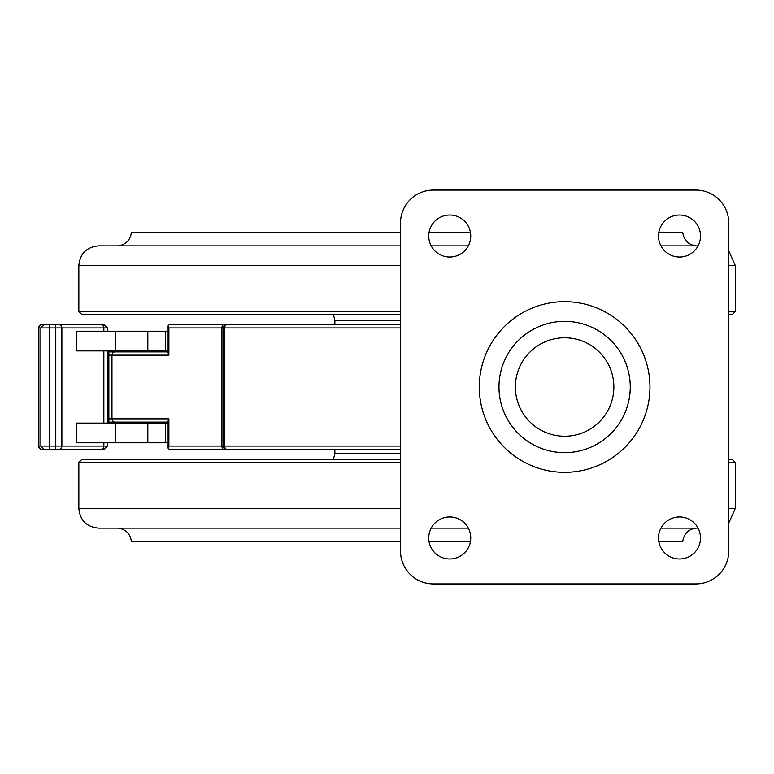 <?xml version="1.0" encoding="UTF-8"?>
<svg xmlns="http://www.w3.org/2000/svg" width="774" height="774" viewBox="0 0 774 774"><rect width="100%" height="100%" fill="white"/><g stroke="black" fill="none" stroke-linecap="round" stroke-linejoin="round"><path stroke-width="1.16" d="M400.516 449.365L226.55 449.365A3.28 3.28 0 0 1 223.27 446.076L223.27 327.924L223.27 446.076L221.935 446.076L221.935 327.924L168.887 327.924L168.887 355.16L168.113 353.05L168.113 325.806L168.887 327.924M400.516 327.924L223.27 327.924A3.28 3.28 0 0 1 226.55 324.635L400.516 324.635M94.196 324.635L100.601 324.635M168.113 325.806L169.293 324.635L223.889 324.635A3.28 1.945 90 0 0 221.935 327.924L223.27 327.924M168.887 355.16L111.969 355.16L111.969 418.84L168.887 418.84L168.113 420.95L168.113 448.194L169.293 449.365L226.55 449.365A3.28 1.819 -90 0 1 224.731 446.076L224.731 327.924A3.28 1.819 -90 0 1 226.55 324.635L223.889 324.635M107.422 418.84L108.863 418.84L108.863 422.12L168.113 422.12L107.422 422.12M88.043 449.365L82.131 449.365M115.074 422.12A3.28 3.106 90 0 1 111.969 418.84L108.863 418.84L108.863 355.16L111.969 355.16A3.28 3.106 -90 0 1 115.074 351.88L168.113 351.88L108.863 351.88L108.863 355.16L107.422 355.16M107.422 351.88L108.863 351.88M223.27 446.076A3.28 3.28 0 0 0 226.55 449.365A3.28 3.28 0 0 1 223.27 446.076L400.516 446.076M168.113 448.194L168.887 446.076L221.935 446.076A3.28 1.945 -90 0 0 223.889 449.365M515.387 387A49.236 49.236 0 0 1 564.623 337.764A49.236 49.236 0 0 1 613.859 387A49.236 49.236 0 0 1 564.623 436.236A49.236 49.236 0 0 1 515.387 387M728.74 459.205L732.02 459.205L728.74 459.205M400.516 462.494L78.851 462.494L82.131 459.205L400.516 459.205L170.754 459.205M400.516 541.268L131.367 541.268C130.158 533.721 125.785 529.348 118.238 528.139M698.061 528.139L660.948 528.139M468.299 528.139L431.186 528.139M400.516 528.139L98.55 528.139C86.582 526.968 80.022 520.409 78.851 508.441L400.516 508.441M695.913 528.139C688.367 529.348 683.993 533.721 682.784 541.268L658.751 541.268M470.495 541.268L428.999 541.268M400.516 314.795L82.131 314.795L78.851 311.506L78.851 265.559C80.022 253.591 86.582 247.032 98.55 245.861L400.516 245.861M695.913 245.861C688.367 244.652 683.993 240.279 682.784 232.732L658.751 232.732M470.495 232.732L428.999 232.732M698.061 245.861L660.948 245.861M468.299 245.861L431.186 245.861M400.516 232.732L131.367 232.732C130.158 240.279 125.785 244.652 118.238 245.861M728.74 311.506L735.3 311.506L732.02 314.795L728.74 314.795M630.268 387A65.645 65.645 0 0 0 564.623 321.355A65.645 65.645 0 0 0 498.978 387A65.645 65.645 0 0 0 564.623 452.645A65.645 65.645 0 0 0 630.268 387M428.738 236.022A21.004 21.004 0 0 0 449.742 257.026A21.004 21.004 0 0 0 470.747 236.022A21.004 21.004 0 0 0 449.742 215.008A21.004 21.004 0 0 0 428.738 236.022M658.5 537.978A21.004 21.004 0 0 0 679.504 558.992A21.004 21.004 0 0 0 700.509 537.978A21.004 21.004 0 0 0 679.504 516.974A21.004 21.004 0 0 0 658.5 537.978M428.738 537.978A21.004 21.004 0 0 0 449.742 558.992A21.004 21.004 0 0 0 470.747 537.978A21.004 21.004 0 0 0 449.742 516.974A21.004 21.004 0 0 0 428.738 537.978M658.5 236.022A21.004 21.004 0 0 0 679.504 257.026A21.004 21.004 0 0 0 700.509 236.022A21.004 21.004 0 0 0 679.504 215.008A21.004 21.004 0 0 0 658.5 236.022M400.516 551.107A32.818 32.818 0 0 0 433.334 583.935L695.913 583.935A32.818 32.818 0 0 0 728.74 551.107L728.74 222.893A32.818 32.818 0 0 0 695.913 190.065L433.334 190.065A32.818 32.818 0 0 0 400.516 222.893L400.516 551.107M168.113 350.893L76.626 350.893L76.626 331.204L168.113 331.204M47.456 449.365L44.176 449.365L47.456 449.365M44.302 324.635L103.135 324.635M168.113 423.107L76.626 423.107L76.626 442.796L168.113 442.796M52.816 324.635L41.98 324.635A3.28 3.28 0 0 0 38.7 327.924L38.7 446.076L55.776 446.076L55.776 327.924L49.642 327.924L49.642 446.076A3.28 1.093 -90 0 1 48.549 449.365L85.101 449.365M87.568 324.635L88.884 324.635M103.851 331.204L103.851 327.924L61.881 327.924L61.881 446.076A3.28 3.135 90 0 1 58.747 449.365L103.135 449.365M58.747 449.365L54.683 449.365A3.28 1.093 90 0 0 55.776 446.076L103.851 446.076L103.851 442.796M38.7 446.076A3.28 3.28 0 0 0 41.98 449.365L52.816 449.365M168.887 418.84L168.887 446.076M728.74 508.441L735.3 508.441L735.3 462.494L728.74 462.494M400.516 453.4L334.871 453.4L333.517 459.205M400.516 311.506L78.851 311.506M400.516 265.559L78.851 265.559M400.516 320.6L334.871 320.6L333.517 314.795M735.3 311.506L735.3 265.559L728.74 265.559M479.29 387A85.334 85.334 0 0 1 564.623 301.667A85.334 85.334 0 0 1 649.966 387A85.334 85.334 0 0 1 564.623 472.334A85.334 85.334 0 0 1 479.29 387M48.549 324.635A3.28 1.093 90 0 1 49.642 327.924L38.884 327.924L38.884 446.076A3.28 3.096 -90 0 0 41.98 449.365M115.752 423.107L115.752 442.796M103.851 423.107L103.851 350.893M165.665 423.107L165.665 442.796M147.824 423.107L147.824 442.796M58.747 324.635A3.28 3.135 90 0 1 61.881 327.924L55.776 327.924A3.28 1.093 90 0 0 54.683 324.635M41.98 324.635A3.28 3.096 -90 0 0 38.884 327.924L38.7 327.924M107.422 331.204L107.422 327.924L103.851 327.924A3.28 2.69 -90 0 0 101.162 324.635M101.162 449.365A3.28 2.69 -90 0 0 103.851 446.076L107.422 446.076L104.132 449.365M165.665 350.893L165.665 331.204M115.752 350.893L115.752 331.204M147.824 350.893L147.824 331.204M735.3 462.494L732.02 459.205M735.3 508.441L728.74 523.118M334.871 449.365L334.871 453.4M78.851 462.494L78.851 508.441M334.871 324.635L334.871 320.6M735.3 265.559L728.74 250.882M44.176 324.635L40.887 327.924L40.887 446.076L44.176 449.365M107.422 442.796L107.422 446.076M107.422 327.924L104.132 324.635M107.422 350.893L107.422 423.107"/></g></svg>
